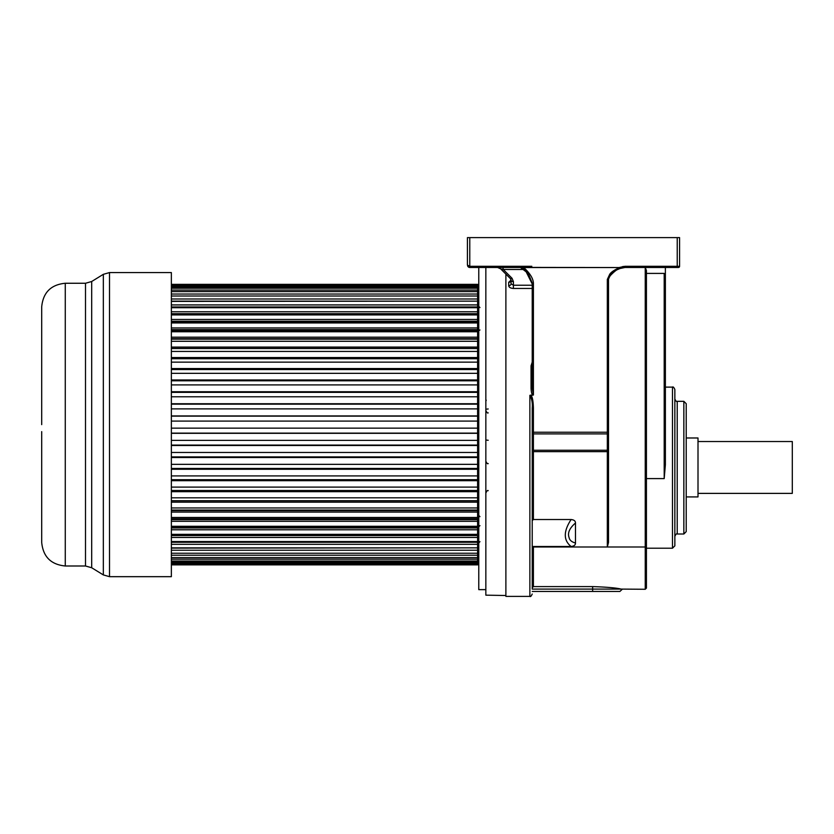 <?xml version="1.0" encoding="UTF-8"?>
<svg xmlns="http://www.w3.org/2000/svg" width="834" height="834" viewBox="0 0 834 834"><rect width="100%" height="100%" fill="white"/><g stroke="black" fill="none" stroke-linecap="round" stroke-linejoin="round"><path stroke-width="1.25" d="M41.7 409.108L41.7 398.141M41.7 424.621L41.7 306.829C43.097 292.505 50.957 284.655 65.271 283.258L65.271 565.994C50.957 564.597 43.097 556.737 41.7 542.423L41.7 431.626M109.515 576.669L109.515 272.572L171.356 272.572L171.356 576.669L109.515 576.669L103.333 574.918L103.333 274.323L91.688 281.506L91.688 567.745L103.333 574.918M171.356 535.553L477.601 535.553L477.601 564.879L171.356 564.879M171.356 534.344L477.601 534.344L477.601 526.796L171.356 526.796M171.356 518.8L477.601 518.8L477.601 526.296L171.356 526.296M171.356 510.085L477.601 510.085L477.601 517.487L171.356 517.487M171.356 500.723L477.601 500.723L477.601 507.969L171.356 507.969M171.356 490.507L477.601 490.507L477.601 497.815L171.356 497.815M171.356 479.696L477.601 479.696L477.601 487.098L171.356 487.098M171.356 468.468L477.601 468.468L477.601 475.912L171.356 475.912M171.356 456.896L477.601 456.896L477.601 464.34L171.356 464.34M171.356 445.085L477.601 445.085L477.601 452.466L171.356 452.466M171.356 433.117L477.601 433.117L477.601 440.373L171.356 440.373M171.356 421.087L477.601 421.087L477.601 428.155L171.356 428.155M171.356 408.879L477.601 408.879L477.601 416.124L171.356 416.124M171.356 396.786L477.601 396.786L477.601 404.156L171.356 404.156M171.356 384.901L477.601 384.901L477.601 392.345L171.356 392.345M171.356 373.33L477.601 373.33L477.601 380.784L171.356 380.784M171.356 362.144L477.601 362.144L477.601 369.545L171.356 369.545M171.356 351.437L477.601 351.437L477.601 358.735L171.356 358.735M171.356 341.283L477.601 341.283L477.601 348.518L171.356 348.518M171.356 339.157L477.601 339.157L477.601 331.755L171.356 331.755M171.356 322.946L477.601 322.946L477.601 330.452L171.356 330.452M171.356 284.363L477.601 284.363L477.601 322.456L171.356 322.456M477.601 564.649L171.356 564.649M477.601 564.034L171.356 564.034M477.601 563.367L171.356 563.367M477.601 562.137L171.356 562.137M477.601 561.011L171.356 561.011M477.601 559.187L171.356 559.187M477.601 557.633L171.356 557.633M477.601 555.215L171.356 555.215M477.601 553.234L171.356 553.234M477.601 550.242L171.356 550.242M171.356 547.855L477.601 547.855L171.356 548.105M477.601 544.321L171.356 544.321M171.356 541.547L477.601 541.547L477.601 542.277L171.356 542.277M477.601 537.482L171.356 537.482M477.601 529.788L171.356 529.788M477.601 526.296L477.601 527.985L171.356 527.985M477.601 521.302L171.356 521.302M477.601 517.487L477.601 519.634L171.356 519.634M477.601 512.066L171.356 512.066M477.601 507.969L477.601 510.554L171.356 510.554M477.601 502.172L171.356 502.172M477.601 497.815L477.601 500.827L171.356 500.827M477.601 491.685L171.356 491.685M477.601 480.697L171.356 480.697M477.601 469.271L171.356 469.271M477.601 457.512L171.356 457.512M477.601 445.492L171.356 445.492M477.601 433.326L171.356 433.326M477.601 415.926L171.356 415.926M477.601 403.75L171.356 403.75M477.601 391.74L171.356 391.74M477.601 379.97L171.356 379.97M477.601 368.555L171.356 368.555M477.601 357.557L171.356 357.557M477.601 351.437L477.601 348.424L171.356 348.424M477.601 347.069L171.356 347.069M477.601 341.283L477.601 338.687L171.356 338.687M477.601 337.176L171.356 337.176M477.601 331.755L477.601 329.618L171.356 329.618M477.601 327.95L171.356 327.95M477.601 322.946L477.601 321.257L171.356 321.257M477.601 319.453L171.356 319.453M171.356 313.688L477.601 313.688L477.601 314.908L171.356 314.908M477.601 311.76L171.356 311.76M171.356 306.964L477.601 306.964L477.601 307.704L171.356 307.704M477.601 304.921L171.356 304.921M171.356 301.137L477.601 301.137L171.356 301.387M477.601 298.999L171.356 298.999M477.601 296.018L171.356 296.018M477.601 294.037L171.356 294.037M477.601 291.619L171.356 291.619M477.601 290.065L171.356 290.065M477.601 288.23L171.356 288.23M477.601 287.115L171.356 287.115M477.601 285.885L171.356 285.885M477.601 285.207L171.356 285.207M477.601 284.592L171.356 284.592M686.215 437.986L698.006 437.986L698.006 496.918L686.215 496.918M698.006 441.53L792.3 441.53L792.3 493.384L698.006 493.384M646.423 546.468L646.423 588.095L645.245 589.273L645.245 547L646.423 546.468L646.423 270.55L645.245 267.474L645.245 547L607.329 547L608.518 542.444L608.518 449.265A1.178 1.001 180 0 1 607.329 450.256L607.329 451.653L608.518 451.34M532.228 365.511L532.228 388.039L531.049 388.29C531.268 392.303 531.884 394.586 532.895 395.16L533.406 394.982L532.228 388.039L532.228 283.977L532.228 388.039L532.228 283.977L533.406 284.144C533.645 279.244 530.434 273.719 523.783 267.547L619.683 267.547L620.089 268.506L623.446 267.474M622.028 267.474L620.861 267.474M608.518 427.091L608.518 279.109M610.123 275.512L611.395 274.052M613.292 272.353L614.939 271.154M617.963 269.413L619.287 268.819M621.83 267.943L622.685 267.745M623.53 267.589L624.291 267.506M531.811 266.296L520.437 266.296L523.804 267.401L619.683 267.547C614.408 269.924 611.082 272.165 609.717 274.282L607.329 279.432L608.518 279.265L609.383 276.596C614.335 271.279 617.9 268.579 620.1 268.496L620.089 268.506C614.158 270.591 610.29 274.178 608.518 279.265L608.518 449.265M533.406 547L532.228 549.064L532.228 546.499L571.113 546.499C574.053 546.197 575.502 545.029 575.481 543.017L575.481 523.012C575.502 521 574.053 519.843 571.113 519.53L533.406 519.53L533.406 451.653L607.329 451.653L607.329 547L533.406 547L533.406 586.594L592.64 586.594L592.64 589.085L532.228 589.085L532.228 587.793L533.406 586.594L532.228 587.793L532.228 549.064M645.245 589.273L621.194 589.096C616.503 587.918 606.985 587.084 592.64 586.594M619.683 267.401L625.01 266.296L625.01 267.474L678.407 267.474L665.376 267.474L665.376 464.83L664.198 478.591L646.423 478.591M665.376 269.757L665.376 302.69M665.376 427.79L665.376 271.404M665.376 278.233L664.198 273.406L664.198 478.591M646.423 273.406L664.198 273.406M674.852 389.488L674.852 545.853L672.475 548.219L672.475 387.122C673.059 386.517 673.841 387.31 674.852 389.488M674.852 536.377C675.853 534.198 676.645 533.406 677.218 534.01L677.218 401.331C676.645 401.936 675.853 401.144 674.852 398.965L674.852 420.305M686.215 403.708L686.215 531.633L683.849 534.01L683.849 401.331L686.215 403.708M608.518 432.064L607.329 432.231L607.329 450.256L533.406 450.256A1.178 1.001 0 0 0 532.228 451.257L532.228 408.066C532.655 403.103 531.873 398.861 529.871 395.347L529.871 596.383L505.884 596.383L505.884 274.094M607.329 279.432L607.329 432.231L533.406 432.231L533.406 407.899L532.228 408.066L532.228 589.085M533.406 519.53L532.228 520.541L532.228 451.955L533.406 451.653L533.406 432.231L532.228 432.398M622.247 589.273L619.891 591.452L532.228 591.452M532.228 362.123L531.049 365.813L532.228 365.688M511.054 280.12L508.698 282.33L508.698 285.666C508.948 287.323 510.523 288.251 513.41 288.449L532.228 288.449M497.314 267.474A4.712 4.712 0 0 1 500.65 268.861L497.617 267.485M521.813 267.474L504.695 267.474M504.914 267.474L506.676 267.474M508.365 267.474L509.908 267.474M501.067 267.474L500.452 267.474M532.228 283.977L525.243 269.976L520.437 267.474L469.782 267.474L467.426 265.118L467.426 237.617L469.782 237.617L469.782 266.296L467.426 265.118L469.782 266.296L520.437 266.296L520.437 267.474L528.203 273.396L532.165 282.882M483.491 267.474L511.774 267.474M678.407 267.474A1.178 1.178 103.1 0 0 679.585 266.296L679.585 237.617L469.782 237.617M525.243 269.966L523.199 268.402L523.804 267.401L523.398 268.121M533.406 407.899C533.135 399.955 532.165 395.712 530.497 395.16L532.895 395.16M485.847 589.638L478.779 589.638L478.779 267.474L469.74 267.474L468.166 266.838M571.113 519.53C563.367 531.362 563.367 540.349 571.113 546.499M575.481 543.017C571.717 542.006 569.601 540.203 569.122 537.638C567.37 533.051 569.486 528.183 575.481 523.012M530.497 395.16L529.871 395.347M508.698 285.666A2.356 1.908 180 0 0 511.054 283.758L511.054 280.245A2.356 1.355 0 0 0 513.41 281.6L512.034 278.264A2.356 1.042 135 0 1 510.366 278.577L500.65 268.861L503.256 269.486L524.69 269.486M513.41 288.449L513.41 285.228L511.054 283.758L511.054 280.38L511.054 283.758M508.698 282.33A2.356 1.949 180 0 0 511.054 280.38L511.054 280.704M502.944 267.474L503.256 269.486L512.034 278.264M511.054 280.245L510.429 278.639M469.135 267.391L469.698 267.474M505.884 595.507L485.847 595.163L485.847 267.474M477.601 288.845L478.779 288.845M477.601 490.507L477.601 487.098M477.601 479.696L477.601 475.912M477.601 468.468L477.601 464.34M477.601 456.896L477.601 452.466M477.601 445.085L477.601 440.373M477.601 433.117L477.601 428.155M477.601 421.087L477.601 416.124M477.601 408.879L477.601 404.156M477.601 396.786L477.601 392.345M477.601 384.901L477.601 380.784M477.601 373.33L477.601 369.545M477.601 362.144L477.601 358.735M477.601 560.406L478.779 560.406M65.271 565.994L85.506 565.994L85.506 283.258L91.688 281.506M532.228 434.9A1.178 1.001 180 0 1 533.406 433.899L607.329 433.899A1.178 1.001 0 0 0 608.518 432.898M621.194 589.085L592.64 589.085L592.64 591.452M469.74 267.474L469.782 266.296M677.229 237.617L677.229 266.296L625.01 266.296M523.199 268.402L520.437 267.474M533.406 394.982L533.406 284.144M531.049 366.084L531.049 388.29M679.585 266.296L677.229 266.296L677.229 267.474M532.228 285.228L513.41 285.228L513.41 281.6M622.456 267.474L622.456 266.578M623.561 266.4L623.561 267.474M645.714 466.039L646.423 466.039M645.714 532.551L646.423 532.551M485.847 409.213L488.203 408.973M488.203 440.269L485.847 440.029M65.271 283.258L85.506 283.258M85.506 565.994L91.688 567.745M109.515 272.572L103.333 274.323M607.809 493.457L608.518 494.155M646.423 548.219L672.475 548.219M665.376 387.122L672.475 387.122M677.218 534.01L683.849 534.01M677.218 401.331L683.849 401.331M529.871 596.383C530.445 596.988 531.227 596.195 532.228 594.027M625.01 267.474L620.048 268.517M501.265 267.474L502.078 267.474M500.775 267.474L499.941 267.474M467.624 266.077L468.864 267.297L467.624 266.077M645.714 353.032L646.423 352.323M645.714 533.249L646.423 533.958M479.957 516.653L478.779 515.475M479.957 525.618L478.779 526.796M479.957 307.579L478.779 306.401M479.957 329.972L478.893 330.639M479.957 541.673L478.779 542.851M488.203 463.568C487.629 464.163 486.847 463.381 485.847 461.212M488.203 490.673C487.661 490.048 486.879 490.84 485.847 493.03M486.212 400.549L485.847 399.277M488.203 412.84C487.629 413.435 486.847 412.653 485.847 410.474"/></g></svg>
